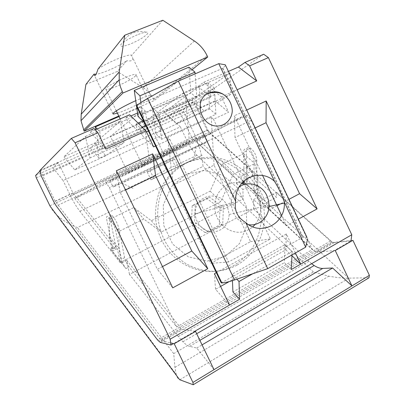 <?xml version="1.0" encoding="UTF-8"?>
<svg xmlns="http://www.w3.org/2000/svg" width="405" height="405" viewBox="0 0 405 405"><rect width="100%" height="100%" fill="white"/><g stroke="black" fill="none" stroke-linecap="round" stroke-linejoin="round"><path stroke-width="0.3" stroke-dasharray="2.02 1.52" d="M207.097 130.268L252.35 170.718L236.368 178.762L191.773 137.422L207.097 130.268L193.681 102.1L183.45 109.137L183.667 111.486L196.187 137.74C200.207 148.817 202.48 158.385 203.011 166.435L77.441 227.544C70.602 225.079 64.091 221.246 57.905 216.042L176.17 374.316C176.813 377.08 177.967 378.872 179.633 379.693M252.35 170.718L252.401 175.537L276.519 197.26L276.615 192.405L332.626 242.468L352.907 240.312M369.006 277.779L348.619 278.139C343.41 278.26 336.818 277.612 328.84 276.195L313.404 271.993L173.699 353.611L174.94 367.365L176.17 374.316M35.61 175.476L52.868 167.736L58.279 162.668L72.956 192.907L117.344 248.523L112.342 251.07L121.713 262.966L118.781 248.326L119.222 231.301L143.765 219.029L161.306 232.009L220.755 201.569L233.194 174.332L254.791 163.539L257.848 177.537L257.929 197.275L247.187 187.343L246.832 167.66L257.848 177.537M191.773 137.422L178.22 109.016L168.5 115.845L52.868 167.736L63.109 180.564L180.377 126.861L187.13 141.001C190.016 146.954 193.286 151.708 196.952 155.257L243.121 199.012L120.189 262.597L117.344 248.523M180.377 126.861L168.5 115.845L183.45 109.137M36.283 177.825L183.667 111.486M39.938 171.087L58.279 162.668M40.318 170.702L55.171 201.214L161.19 340.686L170.707 342.924M50.088 206.165C52.093 209.977 54.695 213.268 57.905 216.042M335.249 250.533L315.606 252.219L332.626 242.468M315.606 252.219L260.304 200.951L276.615 192.405M214.007 369.659L196.729 348.006L189.616 346.361C187.768 345.905 185.525 344.361 182.883 341.739L178.327 336.55L129.478 274.413L253.692 209.031L311.607 263.695M253.692 209.031L253.596 199.533L260.304 205.796L260.304 200.951M121.713 262.966L126.775 260.344L129.478 274.413M253.596 199.533L257.929 197.275M246.832 167.66L243.587 153.682L222.208 164.172L210.17 191.155L151.354 220.735L133.761 207.578L109.517 219.475L119.222 231.301M109.517 219.475L109.264 236.434L118.781 248.326M133.761 207.578L143.765 219.029M151.354 220.735L161.306 232.009M210.17 191.155L220.755 201.569M222.208 164.172L233.194 174.332M243.587 153.682L254.791 163.539M260.304 205.796L276.519 197.26M236.368 178.762L236.52 183.581L252.401 175.537M236.52 183.581L242.894 189.535L243.121 199.012M247.187 187.343L242.894 189.535M120.189 262.597L79.861 211.294C76.661 207.168 73.513 201.938 70.409 195.6L63.109 180.564M55.171 201.214L72.956 192.907M161.19 340.686L181.567 329.007L195.554 331.396M126.775 260.344L181.567 329.007M109.264 236.434L112.342 251.07M196.729 348.006L202.054 344.873M178.22 109.016L193.681 102.1M142.98 166.07C124.274 174.874 109.633 181.389 110.003 180.66C109.801 180.114 132.977 168.414 159.838 155.601C186.715 142.773 207.117 133.67 204.647 135.488C202.52 137.305 169.923 153.424 142.98 166.07M171.583 151.424L172.495 150.873C174.499 149.415 142.282 164.789 142.433 165.225C141.234 166.227 166.556 154.234 171.583 151.424M114.777 186.022L113.071 187.009L121.915 183.176L145.82 171.978L207.649 141.79C209.876 140.403 193.443 147.936 169.391 159.388L114.777 186.022M152.442 178.995L202.348 155.181L152.442 178.995M150.944 179.8L178.321 166.657L150.944 179.8L147.278 172.181L174.727 159.15L147.278 172.181M162.086 174.479L158.375 166.754M175.993 167.807L172.317 160.137M178.321 166.657L174.727 159.15M163.726 164.526L167.275 171.933M153.794 178.402L150.215 170.945M135.447 75.948L136.126 74.895C137.072 71.189 104.581 86.366 105.816 89.065C105.538 91.986 131.26 80.565 135.447 75.948M85.921 84.392L117.293 71.472L126.841 60.73C118.685 66.379 101.939 73.74 96.031 74.242M194.349 40.981L143.233 87.748L117.293 71.472M143.233 87.748C147.82 90.68 151.308 94.593 153.697 99.493L154.209 100.567L118.781 116.032M192.056 69.746L154.209 100.567M117.42 113.203C127.666 110.023 151.181 97.939 150.944 95.919C150.66 94.932 146.23 96.248 137.649 99.878L135.746 100.713M162.81 20.25L131.554 55.424L132.501 57.373C133.407 60.37 131.519 61.489 126.841 60.73M98.05 69.032C107.664 62.097 129.985 53.09 131.554 55.424M138.318 34.4C141.573 33.119 144.109 32.375 145.922 32.167C151.541 31.529 144.398 37.584 134.263 42.277C124.127 47.071 116.792 47.775 122.33 43.193C126.249 40.11 131.579 37.174 138.318 34.4M236.95 265.194C220.224 273.76 203.214 273.243 185.91 263.655C169.199 252.639 159.808 236.783 157.748 216.088C157.317 202.358 161.058 189.14 168.358 178.316C178.858 164.541 194.927 156.877 211.451 157.297C240.818 158.603 265.447 187.429 264.374 218.173C263.209 239.102 254.067 254.775 236.95 265.194M227.306 206.084C220.204 189.039 193.934 194.962 195.271 213.779C195.509 223.459 203.685 231.974 212.676 232.004C222.735 230.997 228.248 225.16 229.215 214.493L227.306 206.084M161.377 239.39C174.408 267.832 209.694 279.728 233.958 265.391C250.943 255.069 260.015 239.547 261.19 218.811C262.273 188.355 237.846 159.803 208.722 158.527C196.157 158.436 184.776 162.299 174.59 170.115C168.419 175.907 163.458 182.756 159.691 190.664C156.75 199.007 155.338 207.709 155.454 216.781C155.981 224.694 157.955 232.232 161.377 239.39M225.388 256.309L239.482 243.577L246.807 225.58L246.119 205.796L237.613 187.925L222.856 175.314L204.56 170.424L186.189 174.388L171.401 186.649L163.321 204.925L163.762 225.519L172.712 244.124L188.274 256.841L207.127 261.124L225.388 256.309M205.112 232.612L191.428 222.871L192.198 205.649L206.55 198.389L220.006 208.135L219.338 225.145L205.112 232.612L208.352 231.999L222.715 224.446L223.378 207.244L209.78 197.382L195.286 204.717L194.516 222.137L208.352 231.999M191.428 222.871L194.516 222.137M192.198 205.649L195.286 204.717M206.55 198.389L209.78 197.382M220.006 208.135L223.378 207.244M222.715 224.446L219.338 225.145M239.041 187.14C233.801 191.246 231.215 196.916 231.275 204.14C232.556 215.46 238.327 222.31 248.589 224.679M221.241 282.918L302.459 237.487L307.061 237.578M136.348 105.872L222.391 68.425L225.631 65.544M222.391 68.425L302.459 237.487M241.734 183.247C236.672 182.068 231.827 182.609 227.2 184.872C218.913 189.525 214.751 197.032 214.716 207.395C215.197 215.313 218.346 221.808 224.162 226.886C234.1 234.06 243.658 234.044 252.836 226.84M255.196 224.355C258.775 219.839 260.587 214.559 260.633 208.509C260.03 197.098 254.821 189.034 244.995 184.31M110.312 248.786L125.92 268.601C123.712 265.584 122.209 262.486 121.419 259.311L115.653 230.445C114.266 225.226 111.993 220.841 108.839 217.293C106.854 215.602 106.135 216.321 106.682 219.464L112.706 248.305C113.091 250.533 112.56 250.999 111.122 249.703L110.312 248.786L113.42 247.212L114.23 248.123C115.683 249.409 116.22 248.938 115.85 246.711L109.963 217.855C109.431 214.716 110.165 213.982 112.165 215.668C115.334 219.196 117.607 223.575 118.974 228.795L124.598 257.671C125.373 260.85 126.871 263.938 129.089 266.946L176.717 326.941L312.366 249.601L251.206 120.386L247.258 115.567L245.045 115.329L195.944 141.613L240.398 182.842L243.076 181.481L261.043 198.045C258.567 195.473 257.2 192.598 256.942 189.408L256.785 160.107C256.228 154.933 254.077 150.913 250.325 148.053C247.794 146.828 246.478 147.82 246.372 151.019L246.903 180.225L244.195 181.597C244.119 183.885 243.172 184.548 241.36 183.586L240.398 182.842M263.68 54.25L196.192 100.617L196.638 106.459L207.876 130.076L210.382 133.625L330.5 241.061L331.811 242.038L334.069 242.686L351.008 240.904L334.206 250.624M113.42 247.212L74.829 198.597L195.944 141.613M256.942 189.408L254.208 190.821C254.477 194.005 255.849 196.886 258.319 199.468L312.366 249.601M194.805 331.265L173.512 343.587M351.008 240.904L351.059 240.509M291.985 254.922L292.132 251.505L252.634 273.795M196.638 106.459L41.431 176.393M196.192 100.617L151.495 120.604L161.301 130.035L99.235 158.269L90.148 148.033L98.759 144.185L103.012 148.863L147.865 128.648L145.501 111.329L140.935 106.96L119.024 116.534M140.935 106.96L143.37 124.239L151.495 120.604L159.464 114.752L96.142 142.98L99.235 158.269M96.142 142.98L90.148 148.033L39.791 170.551M98.759 144.185L95.843 129.559M97.225 128.952L99.625 131.534L103.012 148.863M145.501 111.329L99.625 131.534M147.865 128.648L143.37 124.239M161.301 130.035L159.464 114.752M95.231 129.828L90.239 132.015L93.99 128.486M130.871 115.957L125.277 118.417L129.64 114.742M228.415 71.427L203.624 82.296L197.903 86.498L183.202 92.963L147.364 119.905L110.413 136.374L140.955 111.527L137.543 113.025M85.485 136.485L120.437 121.115L94.492 143.178L63.879 156.816L85.485 136.485L90.062 157.91L74.748 169.898L63.879 156.816M199.199 86.478L230.045 72.91L191.524 99.944L164.06 112.18L199.199 86.478L200.713 107.846L176.403 123.631L164.06 112.18M105.796 149.07L90.239 132.015M153.662 146.894L141.153 134.344L140.226 127.97L136.146 123.915L137.098 130.278L125.277 118.417M197.903 86.498L210.716 97.23L210.347 90.887L214.766 94.542L215.106 100.906L148.422 131.058M146.488 131.934L141.153 134.344M214.766 94.542L145.754 125.489M142.145 127.109L140.226 127.97M155.591 146.002L169.872 139.401L167.71 137.315L211.218 117.278L213.481 119.237L228.633 112.236L221.358 96.896L203.624 82.296M215.106 100.906L228.633 112.236M209.623 108.94L155.616 133.534L161.539 139.325L215.89 114.311L209.623 108.94L208.043 82.838L152.27 107.376L158.35 113.076L161.539 139.325M173.148 185.146L214.053 165.144L250.533 241.669L210.671 263.382L173.148 185.146L167.71 137.315M211.218 117.278L214.053 165.144M74.829 198.597L104.055 181.399L105.654 182.032L109.345 187.53L176.717 326.941M254.208 190.821L253.95 161.524C253.378 156.345 251.221 152.32 247.48 149.445C244.964 148.21 243.653 149.197 243.557 152.396L244.195 181.597M127.98 172.834L164.501 155.667L189.418 142.034L149.541 160.739L127.98 172.834L110.413 136.374M147.364 119.905L164.501 155.667M189.418 142.034L185.272 94.755L142.93 113.43L149.541 160.739M183.202 92.963L185.272 94.755M142.93 113.43L140.955 111.527M210.716 97.23L137.098 130.278M142.762 120.974L143.603 121.794L196.901 98.035L190.993 92.968L138.029 116.351M210.347 90.887L143.441 120.67M138.059 123.064L136.146 123.915M169.872 139.401L228.531 261.984L270.408 238.97L244.483 184.452M295.407 252.983L286.386 233.969L216.31 272.636M221.358 96.896L237.107 89.788M243.177 181.693L213.481 119.237M281.551 215.455L286.406 225.696L298.348 219.166M246.701 110.049L234.308 115.825L262.653 175.598M228.531 261.984L210.671 263.382M250.533 241.669L270.408 238.97M229.524 305.061L215.526 289.286L214.458 273.653M286.386 233.969L285.829 249.834L229.25 281.581M220.593 286.441L215.526 289.286M291.342 269.517L284.376 262.678L232.921 291.929M285.829 249.834L291.949 255.722M232.445 280.64L232.171 274.124L236.849 279.161M292.132 251.505L284.983 244.671L232.171 274.124M284.983 244.671L284.376 262.678M162.491 266.596L157.358 269.325L120.28 192.527L116.291 170.819M172.743 287.849L157.358 269.325M125.545 190.006L120.28 192.527M288.962 199.341L280.24 203.983M276.944 205.735L269.284 209.805L234.996 137.589L234.308 115.825M286.406 225.696L269.284 209.805M255.165 127.934L234.996 137.589M136.566 106.323L136.48 105.756M188.902 67.164L190.993 92.968M140.899 102.541L143.603 121.794M196.901 98.035L195.099 73.867M243.076 181.481L244.043 182.225C245.86 183.181 246.817 182.513 246.903 180.225M155.616 133.534L152.27 107.376M215.89 114.311L214.493 88.113L158.35 113.076M214.493 88.113L208.043 82.838M94.492 143.178L105.837 155.748L124.036 142.54L120.437 121.115M124.036 142.54L90.062 157.91M105.837 155.748L74.748 169.898M191.524 99.944L204.231 110.97L230.789 94.238L230.045 72.91M230.789 94.238L200.713 107.846M204.231 110.97L176.403 123.631M348.619 278.139L196.187 137.74M179.82 379.763L348.902 278.134M173.699 353.611L77.441 227.544M49.891 205.755L196.01 137.361M313.404 271.993L203.011 166.435M178.327 336.55L308.883 261.336M70.409 195.6L187.13 141.001M79.861 211.294L196.952 155.257M189.616 346.361L199.873 340.357M207.087 55.662L153.697 99.493M222.958 68.005L303.173 237.396M124.598 257.671L121.419 259.311M125.92 268.601L129.089 266.946M115.85 246.711L112.706 248.305M109.963 217.855L106.682 219.464M210.382 133.625L56.275 206.023M330.5 241.061L157.505 339.886M258.319 199.468L261.043 198.045M334.069 242.686L160.213 342.397M207.876 130.076L53.895 201.994M251.206 120.386L109.345 187.53M245.045 115.329L104.055 181.399M118.974 228.795L115.653 230.445M246.372 151.019L243.557 152.396M256.785 160.107L253.95 161.524M174.94 367.365L328.84 276.195M182.883 341.739L196.678 333.73M110.003 180.66L113.071 187.009M204.647 135.488L207.649 141.79M193.798 159.2L196.147 147.683M133.032 188.325L121.915 183.176M172.495 150.873L136.126 74.895M142.433 165.225L120.158 118.898M116.296 110.859L105.816 89.065M150.944 95.919L132.501 57.373M112.934 113.805L94.446 75.37M145.927 32.172C135.635 29.97 127.772 33.645 122.33 43.193M157.748 216.088L155.454 216.781M264.374 218.173L261.19 218.811M229.215 214.493L269.031 205.127M195.271 213.779L231.275 204.14M225.625 65.554L307.046 237.568M260.633 208.509L268.996 206.58M214.716 207.395L235.594 201.72M114.23 248.123L111.122 249.703M331.811 242.038L158.583 341.182M247.258 115.567L105.654 182.032M112.165 215.668L108.839 217.293M244.043 182.225L241.36 183.586M250.325 148.053L247.48 149.445"/><path stroke-width="0.61" d="M369.39 275.329L352.907 240.312L335.249 250.533L351.95 285.915L369.39 275.329L369.006 277.779L193.21 384.75L192.937 382.452L351.95 285.915L332.632 268.004L322.739 268.429C320.178 268.51 317.317 267.543 314.164 265.528L311.607 263.695M193.21 384.75L179.633 379.693L50.088 206.165L36.283 177.825L35.61 175.476L39.938 171.087M170.707 342.924L174.211 343.749L192.937 382.452M174.211 343.749L195.554 331.396L214.007 369.659M202.054 344.873L332.632 268.004M96.031 74.242L94.036 74.115L85.921 84.392L81.197 114.225L81 120.7L84.159 131.149L118.781 116.032M122.305 91.616L122.973 93.008L207.719 56.994L207.087 55.662C204.16 49.597 199.913 44.707 194.349 40.981L162.81 20.25L124.745 35.235L119.212 71.979L119.232 81.689L120.391 86.741L122.305 91.616L83.617 130.035M124.745 35.235L98.05 69.032C96.39 74.155 95.19 76.267 94.446 75.37L94.036 74.115M122.973 93.008L84.159 131.149M207.719 56.994L192.056 69.746M135.746 100.713C124.264 105.791 112.468 112.6 112.934 113.805L113.258 114.073L117.42 113.203M248.589 224.679C259.367 226.486 269.401 216.715 269.031 205.127L268.454 200.257L266.844 195.62C261.954 184.634 247.931 180.23 239.041 187.14M284.335 202.105L305.679 247.166L267.72 268.667L245.779 222.618C237.573 217.627 234.176 210.661 235.594 201.72L235.659 201.376C234.227 179.668 259.565 167.154 274.494 181.324C278.296 187.409 281.581 194.334 284.335 202.105L284.356 203.032C285.388 223.646 261.139 236.5 245.779 222.618M221.829 282.913L221.241 282.918L136.348 105.872L136.769 105.513L221.829 282.913C224.567 282.867 228.805 281.88 234.546 279.946L267.72 268.667M235.659 201.376L178.352 81.096L218.756 63.656L225.281 64.8L307.061 237.578M307.668 238.859L305.679 247.166M178.352 81.096L147.683 98.466C142.388 101.478 138.753 103.827 136.769 105.513M225.631 65.544L225.281 64.8M252.836 226.84L255.196 224.355M244.995 184.31L241.734 183.247M218.756 63.656L274.494 181.324M208.651 93.044C213.658 90.998 218.634 91.474 223.58 94.476C229.017 98.567 231.923 103.994 232.298 110.762C231.873 119.318 225.317 125.975 217.075 126.061C201.174 126.087 193.595 101.377 207.168 93.813L208.651 93.044M157.505 339.886L56.275 206.023L53.895 201.994L41.431 176.393L39.791 170.551L71.3 138.414L75.097 142.783L170.156 339.188L171.016 345.03L160.213 342.397L157.505 339.886M334.206 250.624L194.805 331.265M173.512 343.587L171.016 345.03M351.059 240.509L351.778 234.768L300.697 264.136L295.407 252.983M291.985 254.922L291.342 269.517L300.697 264.136L291.949 255.722M252.634 273.795L239.011 281.485L239.588 299.27L170.156 339.188M351.778 234.768L268.383 57.596L263.68 54.25L244.979 62.431L238.403 67.048L228.415 71.427M119.024 116.534L95.312 126.897L97.225 128.952M95.843 129.559L95.312 126.897M75.097 142.783L97.914 132.729L93.99 128.486L71.3 138.414M97.914 132.729L105.796 149.07L146.002 130.921L129.64 114.742L95.231 129.828M137.543 113.025L130.871 115.957M146.002 130.921L153.662 146.894L155.591 146.002M148.422 131.058L146.488 131.934M145.754 125.489L142.145 127.109M136.566 106.323L138.029 116.351L142.762 120.974M143.441 120.67L138.059 123.064M216.31 272.636L214.458 273.653L229.524 305.061M268.383 57.596L249.607 65.873L244.979 62.431M237.107 89.788L256.714 80.934L249.607 65.873M244.483 184.452L243.177 181.693M172.743 287.849L207.76 268.702L152.655 153.87L116.291 170.819L172.743 287.849M298.348 219.166L317.115 208.904L266.176 100.977L246.701 110.049M262.653 175.598L281.551 215.455M229.25 281.581L220.593 286.441M232.445 280.64L232.921 291.929L239.588 299.27M236.849 279.161L239.011 281.485M238.403 67.048L256.714 80.934M152.655 153.87L155.586 175.618L191.798 251.009L207.76 268.702M191.798 251.009L162.491 266.596M155.586 175.618L125.545 190.006M266.176 100.977L266.044 122.72L299.584 193.696L317.115 208.904M299.584 193.696L288.962 199.341M280.24 203.983L276.944 205.735M266.044 122.72L255.165 127.934M136.48 105.756L134.247 90.462L139.958 95.818L140.899 102.541M195.099 73.867L194.972 72.13L188.902 67.164L134.247 90.462M194.972 72.13L139.958 95.818M199.873 340.357L322.739 268.429M119.212 71.979L81.197 114.225M147.683 98.466L234.546 279.946M196.678 333.73L314.164 265.528M120.158 118.898L116.296 110.859M119.019 79.987L81 120.7M268.996 206.58L284.356 203.032M223.58 94.476C218.634 91.95 213.162 91.732 207.152 93.823"/></g></svg>
